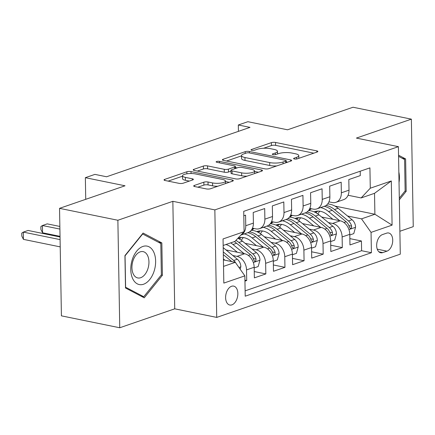 <?xml version="1.0" encoding="UTF-8"?>
<svg xmlns="http://www.w3.org/2000/svg" width="435" height="435" viewBox="0 0 435 435"><rect width="100%" height="100%" fill="white"/><g stroke="black" fill="none" stroke-linecap="round" stroke-linejoin="round"><path stroke-width="0.65" d="M294.348 158.987A2.072 0.56 -1 0 0 297.268 158.862L317.207 151.994A2.963 0.794 -1 0 0 317.876 151.472A2.963 0.794 -1 0 0 316.794 150.88L275.567 142.457A2.963 0.794 -1 0 0 271.397 142.636L251.457 149.509A2.072 0.56 -1 0 0 250.99 149.868A2.072 0.56 -1 0 0 251.745 150.287A2.072 0.56 -1 0 0 254.665 150.162L257.243 149.276A9.478 2.55 -1 0 1 270.581 148.699L274.017 149.401A9.478 2.55 -1 0 1 277.486 151.304A9.478 2.55 -1 0 1 275.339 152.968L272.761 153.859A2.072 0.56 -1 0 0 272.288 154.224A2.072 0.56 -1 0 0 273.049 154.637A2.072 0.56 -1 0 0 275.964 154.512L278.547 153.626A9.478 2.55 -1 0 1 291.88 153.049L295.316 153.751A9.478 2.55 -1 0 1 298.785 155.654A9.478 2.55 -1 0 1 296.643 157.318L294.06 158.209A2.072 0.56 -1 0 0 293.592 158.574A2.072 0.56 -1 0 0 294.348 158.987M231.893 304.87A9.657 5.927 101.5 0 0 237.787 295.104A9.657 5.927 101.5 0 0 233.666 286.11A9.657 5.927 101.5 0 0 231.572 286.274A9.657 5.927 101.5 0 0 225.678 296.039A9.657 5.927 101.5 0 0 229.8 305.033A9.657 5.927 101.5 0 0 231.893 304.87M194.363 185.451A2.963 0.794 -1 0 0 193.695 185.968A2.963 0.794 -1 0 0 194.777 186.566L206.342 188.926A2.963 0.794 -1 0 0 210.513 188.746L232.66 181.118A2.963 0.794 -1 0 0 233.329 180.601A2.963 0.794 -1 0 0 232.246 180.003L191.014 171.586A2.963 0.794 -1 0 0 186.849 171.765L164.702 179.394A2.963 0.794 -1 0 0 164.033 179.911A2.963 0.794 -1 0 0 165.115 180.509L179.089 183.358A2.963 0.794 -1 0 0 183.255 183.184L192.732 179.916A2.963 0.794 -1 0 0 193.406 179.399A2.963 0.794 -1 0 0 192.319 178.801L185.392 177.388A7.922 2.131 -1 0 1 182.488 175.794A7.922 2.131 -1 0 1 187.006 173.788A7.922 2.131 -1 0 1 195.429 173.929L222.573 179.47A7.922 2.131 -1 0 1 225.477 181.063A7.922 2.131 -1 0 1 220.958 183.07A7.922 2.131 -1 0 1 212.536 182.928L208.012 182.004A2.963 0.794 -1 0 0 203.841 182.183L194.363 185.451L194.38 186.463M399.879 231.262L413.25 226.657L411.374 119.152L353.035 107.238L287.551 129.799L247.879 121.697L238.32 124.986L249.989 127.373L106.586 176.768L94.917 174.386L85.358 177.681L85.733 199.317M117.874 220.257L119.75 327.762L174.723 308.828L172.847 201.318L117.874 220.257L59.541 208.343L125.024 185.783L85.358 177.681M172.847 201.318L214.852 209.898L398.406 146.666L400.282 254.17L216.728 317.403L214.852 209.898M411.374 119.152L356.401 138.085L398.406 146.666M264.714 168.818A2.963 0.794 -1 0 0 268.879 168.639L291.026 161.01A2.963 0.794 -1 0 0 291.695 160.493A2.963 0.794 -1 0 0 290.613 159.901L249.385 151.478A2.963 0.794 -1 0 0 245.215 151.657L223.073 159.286A2.963 0.794 -1 0 0 222.399 159.803A2.963 0.794 -1 0 0 223.487 160.401L264.714 168.818M261.843 171.064L239.696 178.693A2.963 0.794 -1 0 1 235.531 178.872L194.298 170.455A2.963 0.794 -1 0 1 193.216 169.857A2.963 0.794 -1 0 1 193.885 169.34L203.362 166.072A2.963 0.794 -1 0 1 207.533 165.898L224.253 169.313A2.963 0.794 -1 0 0 228.418 169.133L234.704 166.964A2.963 0.794 -1 0 0 235.378 166.447A2.963 0.794 -1 0 0 234.291 165.849L216.886 162.298A2.072 0.56 -1 0 1 216.124 161.88A2.072 0.56 -1 0 1 217.31 161.352A2.072 0.56 -1 0 1 219.512 161.39L261.43 169.949A2.963 0.794 -1 0 1 262.512 170.547A2.963 0.794 -1 0 1 261.843 171.064M119.75 327.762L61.417 315.848L59.541 208.343M244.943 281.113L246.71 280.504L244.927 280.14M232.812 255.519L236.988 256.373A12.071 8.956 71 0 1 246.525 269.901L254.176 267.264L254.361 277.873L265.828 273.919L254.247 271.554M251.93 248.929L256.106 249.782A12.071 8.956 71 0 1 265.644 263.311L273.294 260.679L273.479 271.282L284.952 267.329L273.37 264.964M271.054 242.344L275.23 243.198A12.071 8.956 71 0 1 284.767 256.726L292.412 254.094L292.597 264.697L304.07 260.744L292.489 258.379M290.172 235.759L294.348 236.613A12.071 8.956 71 0 1 303.886 250.141L311.536 247.504L311.721 258.113L323.194 254.16L311.607 251.794M309.29 229.169L313.472 230.023A12.071 8.956 71 0 1 323.009 243.551L330.654 240.919L330.839 251.522L342.312 247.575L342.127 236.966A12.071 8.956 -109 0 0 332.59 223.438L328.414 222.584M330.73 245.209L342.312 247.575M360.213 171.221L360.289 175.609L348.821 179.563L349.006 190.166A12.071 8.956 -109 0 1 343.601 199.67L335.95 202.308A12.071 8.956 -109 0 0 341.355 192.803L341.171 182.194L329.697 186.147L329.882 196.756A12.071 8.956 -109 0 1 324.483 206.255L316.832 208.892A12.071 8.956 71 0 1 313.102 209.104L309.829 208.436M316.832 208.892A12.071 8.956 71 0 0 322.237 199.388L322.052 188.785L310.579 192.732L310.764 203.341A12.071 8.956 -109 0 1 305.359 212.845L297.714 215.477A12.071 8.956 71 0 1 293.984 215.689L290.705 215.02M297.714 215.477A12.071 8.956 71 0 0 303.113 205.972L302.929 195.369L291.455 199.322L291.646 209.926A12.071 8.956 -109 0 1 286.241 219.43L278.59 222.067A12.071 8.956 71 0 1 274.866 222.28L271.587 221.605M278.59 222.067A12.071 8.956 71 0 0 283.995 212.563L283.81 201.954L272.337 205.907L272.522 216.51A12.071 8.956 -109 0 1 267.117 226.015L259.472 228.652A12.071 8.956 71 0 1 255.742 228.864L252.469 228.196M259.472 228.652A12.071 8.956 71 0 0 264.877 219.148L264.692 208.544L253.219 212.492L253.404 223.101A12.071 8.956 -109 0 1 247.999 232.605L240.936 235.036M254.176 267.264A12.071 8.956 -109 0 0 244.639 253.735L226.01 249.935M273.294 260.679A12.071 8.956 -109 0 0 263.757 247.151L245.128 243.344M292.412 254.094A12.071 8.956 -109 0 0 282.875 240.56L264.252 236.76M311.536 247.504A12.071 8.956 -109 0 0 301.999 233.976L283.37 230.175M330.654 240.919A12.071 8.956 -109 0 0 321.117 227.391L302.488 223.585M386.644 233.149L382.436 234.595A9.352 5.742 101.5 0 0 376.726 244.057A9.352 5.742 101.5 0 0 380.723 252.768A9.352 5.742 101.5 0 0 382.751 252.61L386.954 251.164A9.352 5.742 101.5 0 0 392.664 241.702A9.352 5.742 101.5 0 0 388.672 232.991A9.352 5.742 101.5 0 0 386.644 233.149M223.53 266.383L235.319 262.327L244.856 275.855L245.209 296.191L371.403 252.719L371.05 232.382L361.512 218.854L347.532 215.999M244.856 275.855L223.824 283.098L223.052 238.935L244.084 231.686L243.725 211.35L369.924 167.877L370.277 188.214L391.31 180.971L392.082 225.134L371.05 232.382M245.117 290.846L361.605 250.718L361.431 240.985L349.963 244.938L349.773 234.334A12.071 8.956 -109 0 0 340.241 220.806L321.612 217M328.947 201.851L332.226 202.52A12.071 8.956 -109 0 0 335.95 202.308M240.985 234.982A12.071 8.956 71 0 0 245.753 225.732L245.568 215.129L243.807 215.738M323.009 243.551L323.194 254.16M303.886 250.141L304.07 260.744M284.767 256.726L284.952 267.329M265.644 263.311L265.828 273.919M246.525 269.901L246.71 280.504M235.319 262.327L223.416 259.896M361.512 218.854L374.894 214.243L374.53 193.319L361.148 197.93L370.277 188.214M334.89 206.07L374.894 214.243L392.082 225.134M348.065 195.261L361.148 197.93M174.723 308.828L216.728 317.403M238.32 124.986L238.429 131.354M244.084 231.686L234.954 241.403L223.166 245.465M311.242 208.936L309.209 209.632M309.763 208.577L311.319 208.892M349.849 238.619L361.431 240.985M361.605 250.718L371.403 252.719M292.124 215.521L290.091 216.222M290.645 215.162L292.195 215.477M271.527 221.747L273.077 222.067M273.006 222.106L270.967 222.807M252.403 228.337L253.958 228.652M253.882 228.69L251.849 229.392M374.53 193.319L391.31 180.971M399.33 199.806L406.187 191.302L405.621 158.922L398.552 155.213M125.503 287.992L144.235 297.823L162.402 275.279L161.842 242.904L143.104 233.068L124.937 255.611L125.503 287.992M402.049 158.193L405.621 158.922M405.012 191.057L406.187 191.302M158.264 242.17L161.842 242.904M161.227 275.04L162.402 275.279M313.809 153.163L275.616 145.366A2.963 0.794 -1 0 0 271.451 145.546L263.588 148.253M241.496 155.86L226.521 161.021M287.627 162.184L286.246 161.902M285.757 161.07A2.072 0.56 -1 0 0 286.225 160.705A2.072 0.56 -1 0 0 285.463 160.287L249.277 152.897A2.072 0.56 -1 0 0 246.357 153.022L243.638 153.963A9.478 2.55 -1 0 0 241.49 155.621A9.478 2.55 -1 0 0 244.959 157.524L269.7 162.576A9.478 2.55 -1 0 0 283.033 162.005L285.757 161.07L285.784 162.815M241.49 155.621L241.545 158.53A9.478 2.55 -1 0 0 245.014 160.433L244.959 157.524M276.736 165.936A9.478 2.55 -1 0 1 269.749 165.485L245.014 160.433M197.338 171.075L203.417 168.981L203.362 166.072M230.969 171.178L228.473 172.037A2.963 0.794 -1 0 1 224.302 172.216L207.582 168.802A2.963 0.794 -1 0 0 203.417 168.981M235.395 167.529L237.14 167.888M254.551 171.444L258.444 172.238M241.604 172.853A7.922 2.131 -1 0 0 250.027 172.994A7.922 2.131 -1 0 0 254.546 170.988A7.922 2.131 -1 0 0 251.642 169.394L242.083 167.442A2.963 0.794 -1 0 0 237.912 167.622L231.627 169.786A2.963 0.794 -1 0 0 230.958 170.308A2.963 0.794 -1 0 0 232.04 170.901L241.604 172.853L241.653 175.762A7.922 2.131 -1 0 0 247.08 176.153M230.958 170.308L231.007 173.212A2.963 0.794 -1 0 0 232.089 173.804L232.04 170.901M241.653 175.762L232.089 173.804M217.81 186.234A7.922 2.131 -1 0 1 212.584 185.837L208.06 184.913A2.963 0.794 -1 0 0 203.895 185.092L197.816 187.186M182.488 175.794L182.542 178.703A7.922 2.131 -1 0 0 185.44 180.291L185.392 177.388M189.334 181.085L185.44 180.291M182.499 176.186L168.155 181.129M229.256 182.292L225.482 181.52M349.789 234.982L353.769 233.611L355.58 227.141A7.993 5.932 -109 0 0 352.056 219.713L338.131 208.278A23.082 17.128 -109 0 0 327.669 203.982M319.845 211.214A19.162 14.219 -109 0 0 317.833 213.96M339.675 220.686L328.572 211.568A23.082 17.128 -109 0 0 320.622 207.587M311.52 208.778A23.082 17.128 -109 0 0 308.937 210.589M332.922 219.311L327.267 214.667A19.162 14.219 -109 0 0 314.657 211.676A19.162 14.219 -109 0 0 314.152 211.867M324.254 206.337A23.082 17.128 71 0 1 332.204 210.317L346.129 221.752A7.993 5.932 71 0 1 349.327 226.945L350.137 228.288L350.893 228.299L351.523 227.565L351.621 226.156A7.993 5.932 -109 0 0 348.424 220.964L334.499 209.529A23.082 17.128 -109 0 0 326.081 205.456M315.946 212.758A19.162 14.219 71 0 1 317.778 211.1M316.533 211.22A19.162 14.219 -109 0 0 315 212.258M399.031 182.444A19.613 12.039 101.5 0 0 398.846 172.07M398.574 156.372L404.594 159.531L405.137 190.9L399.303 198.142M154.131 271.087A19.613 12.039 101.5 0 0 149.134 246.852A19.613 12.039 101.5 0 0 132.278 259.613A19.613 12.039 101.5 0 0 137.275 283.848A19.613 12.039 101.5 0 0 154.131 271.087M147.922 268.716A13.425 8.243 101.5 0 0 143.131 251.631A13.425 8.243 101.5 0 0 132.963 260.859A13.425 8.243 101.5 0 0 137.754 277.943A13.425 8.243 101.5 0 0 147.922 268.716M125.601 287.192L125.052 255.823L142.658 233.981L160.809 243.508L161.358 274.876L143.751 296.719L125.487 287.171M141.109 296.181L143.751 296.719M330.665 241.572L334.646 240.196L336.456 233.725A7.993 5.932 -109 0 0 332.933 226.298L319.007 214.863A23.082 17.128 -109 0 0 308.551 210.567M300.726 217.799A19.162 14.219 -109 0 0 298.709 220.545M320.551 227.277L309.448 218.158A23.082 17.128 -109 0 0 301.498 214.172M292.402 215.368A23.082 17.128 -109 0 0 289.813 217.174M313.798 225.895L308.143 221.252A19.162 14.219 -109 0 0 295.539 218.267A19.162 14.219 -109 0 0 295.028 218.457M305.136 212.922A23.082 17.128 71 0 1 313.08 216.907L327.006 228.342A7.993 5.932 71 0 1 330.203 233.53L331.013 234.873L331.774 234.884L332.405 234.15L332.498 232.741A7.993 5.932 -109 0 0 329.3 227.548L315.375 216.113A23.082 17.128 -109 0 0 306.958 212.041M296.822 219.343A19.162 14.219 71 0 1 298.655 217.69M297.409 217.804A19.162 14.219 -109 0 0 295.882 218.849M311.547 248.157L315.527 246.786L317.338 240.316A7.993 5.932 -109 0 0 313.814 232.883L299.889 221.448A23.082 17.128 -109 0 0 289.427 217.157M281.608 224.389A19.162 14.219 -109 0 0 279.591 227.13M301.433 233.861L290.33 224.743A23.082 17.128 -109 0 0 282.38 220.762M273.278 221.953A23.082 17.128 -109 0 0 270.695 223.759M294.68 232.48L289.025 227.842A19.162 14.219 -109 0 0 276.421 224.851A19.162 14.219 -109 0 0 275.91 225.042M286.012 219.506A23.082 17.128 71 0 1 293.962 223.492L307.888 234.927A7.993 5.932 71 0 1 311.085 240.12L311.895 241.458L312.651 241.468L313.287 240.734L313.379 239.326A7.993 5.932 -109 0 0 310.182 234.133L296.257 222.698A23.082 17.128 -109 0 0 287.839 218.626M277.704 225.928A19.162 14.219 71 0 1 279.536 224.275M278.291 224.389A19.162 14.219 -109 0 0 276.763 225.433M292.423 254.741L296.409 253.371L298.214 246.901A7.993 5.932 -109 0 0 294.696 239.473L280.771 228.038A23.082 17.128 -109 0 0 270.309 223.742M262.484 230.974A19.162 14.219 -109 0 0 260.467 233.72M282.315 240.446L271.206 231.328A23.082 17.128 -109 0 0 263.262 227.347M254.16 228.538A23.082 17.128 -109 0 0 251.577 230.349M275.556 239.071L269.907 234.427A19.162 14.219 -109 0 0 257.297 231.436A19.162 14.219 -109 0 0 256.786 231.627M266.894 226.097A23.082 17.128 71 0 1 274.844 230.077L288.764 241.512A7.993 5.932 71 0 1 291.967 246.705L292.777 248.048L293.533 248.059L294.163 247.325L294.256 245.916A7.993 5.932 -109 0 0 291.058 240.724L277.138 229.288A23.082 17.128 -109 0 0 268.721 225.216M258.586 232.518A19.162 14.219 71 0 1 260.413 230.86M259.173 230.98A19.162 14.219 -109 0 0 257.64 232.018M273.305 261.332L277.285 259.956L279.096 253.485A7.993 5.932 -109 0 0 275.572 246.058L261.647 234.623A23.082 17.128 -109 0 0 251.191 230.327M243.366 237.559A19.162 14.219 -109 0 0 241.349 240.305M263.191 247.036L252.088 237.918A23.082 17.128 -109 0 0 244.138 233.932M256.438 245.655L250.783 241.012A19.162 14.219 -109 0 0 238.179 238.027A19.162 14.219 -109 0 0 238.103 238.048M247.771 232.681A23.082 17.128 71 0 1 255.72 236.662L269.646 248.097A7.993 5.932 71 0 1 272.843 253.29L273.653 254.633L274.414 254.644L275.045 253.909L275.137 252.501A7.993 5.932 -109 0 0 271.94 247.308L258.015 235.873A23.082 17.128 -109 0 0 249.598 231.801M239.462 239.103A19.162 14.219 71 0 1 241.294 237.45M240.049 237.564A19.162 14.219 -109 0 0 238.521 238.608M254.187 267.916L258.167 266.546L259.978 260.076A7.993 5.932 -109 0 0 256.454 252.643L242.529 241.207A23.082 17.128 -109 0 0 237.869 238.298M244.073 253.621L232.97 244.503A23.082 17.128 -109 0 0 230.702 242.866M237.32 252.24L231.665 247.597A19.162 14.219 -109 0 0 225.939 244.508M59.856 226.45L47.214 223.867L42.434 225.515L42.559 232.779L60.03 236.346M234.334 241.615A23.082 17.128 71 0 1 236.602 243.252L250.527 254.687A7.993 5.932 71 0 1 253.725 259.88L254.535 261.217L255.291 261.228L255.921 260.494L256.019 259.086A7.993 5.932 -109 0 0 252.822 253.893L238.897 242.458A23.082 17.128 -109 0 0 235.9 240.392M42.559 232.779L40.923 229.49L40.868 226.581L42.434 225.515L59.899 229.082M240.153 269.183L240.854 266.66A7.993 5.932 -109 0 0 237.331 259.233L223.405 247.798A23.082 17.128 -109 0 0 223.204 247.629M224.949 260.206L223.4 258.934M60.041 236.983L28.09 230.458L23.311 232.105L23.436 239.364L60.209 246.879M235.852 263.083A7.993 5.932 -109 0 0 233.698 260.483L223.275 251.925M223.324 254.638L231.404 261.272A7.993 5.932 71 0 1 231.784 261.604M23.436 239.364L21.799 236.075L21.75 233.171L23.311 232.105L60.084 239.614M236.988 256.373L244.639 253.735M256.106 249.782L263.757 247.151M275.23 243.198L282.875 240.56M294.348 236.613L301.999 233.976M313.472 230.023L321.117 227.391M332.59 223.438L340.241 220.806M341.355 192.803L349.006 190.166M245.753 225.732L253.404 223.101M264.877 219.148L272.522 216.51M283.995 212.563L291.646 209.926M303.113 205.972L310.764 203.341M322.237 199.388L329.882 196.756M342.127 236.966L349.773 234.334M377.259 249.184L386.954 251.164M378.918 251.827L382.751 252.61M296.67 159.009L296.643 157.318M272.772 154.566L272.761 153.859M275.371 154.653L275.339 152.968M251.468 150.216L251.457 149.509M271.451 145.546L271.397 142.636M275.616 145.366L275.567 142.457M316.816 152.13L316.794 150.88M294.071 158.916L294.06 158.209M223.09 160.303L223.073 159.286M245.248 153.408L245.215 151.657M249.407 152.924L249.385 151.478M290.634 161.146L290.613 159.901M269.749 165.485L269.7 162.576M283.065 163.756L283.033 162.005M193.907 170.357L193.885 169.34M207.582 168.802L207.533 165.898M224.302 172.216L224.253 169.313M228.473 172.037L228.418 169.133M234.737 168.715L234.704 166.964M219.539 162.837L219.512 161.39M261.451 171.2L261.43 169.949M203.895 185.092L203.841 182.183M208.06 184.913L208.012 182.004M212.584 185.837L212.536 182.928M192.341 180.052L192.319 178.801M164.718 180.405L164.702 179.394M186.887 173.804L186.849 171.765M191.052 173.521L191.014 171.586M232.268 181.254L232.246 180.003M348.935 229.577L355.531 227.304M334.499 209.529L338.131 208.278M328.572 211.568L332.204 210.317M348.424 220.964L352.056 219.713M343.944 222.502L346.129 221.752M348.881 225.596L351.621 226.156M329.812 236.161L336.413 233.889M315.375 216.113L319.007 214.863M309.448 218.158L313.08 216.907M329.3 227.548L332.933 226.298M324.825 229.093L327.006 228.342M329.757 232.181L332.498 232.741M310.693 242.752L317.294 240.479M296.257 222.698L299.889 221.448M290.33 224.743L293.962 223.492M310.182 234.133L313.814 232.883M305.707 235.678L307.888 234.927M310.639 238.766L313.379 239.326M291.57 249.337L298.171 247.064M277.138 229.288L280.771 228.038M271.206 231.328L274.844 230.077M291.058 240.724L294.696 239.473M286.583 242.262L288.764 241.512M291.521 245.356L294.256 245.916M272.451 255.921L279.053 253.648M258.015 235.873L261.647 234.623M252.088 237.918L255.72 236.662M271.94 247.308L275.572 246.058M267.465 248.853L269.646 248.097M272.397 251.941L275.137 252.501M253.333 262.512L259.934 260.233M238.897 242.458L242.529 241.207M232.97 244.503L236.602 243.252M252.822 253.893L256.454 252.643M248.347 255.437L250.527 254.687M253.279 258.526L256.019 259.086M238.94 267.465L240.811 266.824M233.698 260.483L237.331 259.233M230.947 261.43L231.404 261.272M298.834 158.324L298.785 155.654M277.53 153.974L277.486 151.304M286.257 162.652L286.225 160.705M235.411 168.481L235.378 166.447M254.589 173.565L254.546 170.988M225.52 183.581L225.477 181.063"/></g></svg>
